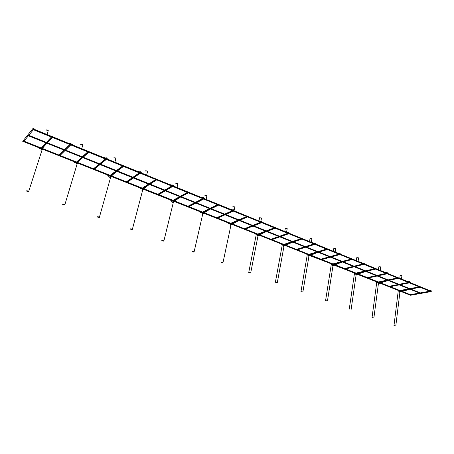 <?xml version="1.0" encoding="UTF-8"?>
<svg xmlns="http://www.w3.org/2000/svg" width="454" height="454" viewBox="0 0 454 454"><rect width="100%" height="100%" fill="white"/><g stroke="black" fill="none" stroke-linecap="round" stroke-linejoin="round"><path stroke-width="0.68" d="M32.949 128.527L33.329 128.374L32.887 128.749M430.454 290.498L430.954 290.395M409.014 281.741L409.468 281.605L409.604 282.377L430.959 291.082L431.011 290.594M408.912 282.059L409.048 281.758L408.424 281.86M386.746 272.655L387.194 272.514L387.324 273.291L409.497 282.331L409.553 281.838M386.944 273.058L387.041 272.775L386.865 273.03M386.643 272.979L386.768 272.667L386.121 272.769M363.898 263.331L363.484 263.496L364.051 263.059L364.176 263.848L387.211 273.24L387.279 272.74M339.558 253.4L339.989 253.23L340.103 254.03L364.057 263.802L364.131 263.292M339.728 253.803L339.83 253.508L339.654 253.78M314.526 243.179L314.945 243.004L315.048 243.815L339.978 253.979L340.057 253.463M314.684 243.588L314.787 243.287L314.611 243.565M288.455 232.539L288.863 232.352L288.954 233.174L314.917 243.764L315.008 243.236M288.596 232.947L288.704 232.641L288.528 232.925M261.283 221.45L261.674 221.246L261.754 222.08L288.818 233.118L288.914 232.584M260.448 221.518L261.05 221.717L261.181 221.41L261.339 221.836M232.93 209.879L233.305 209.663L233.373 210.508L261.612 222.023L261.72 221.484M233.033 210.287L233.146 209.969L232.976 210.27M203.324 197.796L203.687 197.564L203.732 198.421L233.225 210.446L233.345 209.901M203.409 198.205L203.494 197.882L203.369 198.211M172.384 185.17L172.724 184.92L172.753 185.788L203.585 198.358L203.71 197.802M171.385 185.192L172.043 185.419L172.185 185.084L172.043 185.419L172.565 185.243L172.389 185.561M140.008 171.953L140.326 171.686L140.49 171.992L140.337 172.571L172.594 185.726L172.736 185.158M138.947 171.964L139.628 172.197L139.77 171.856L139.628 172.197L140.167 172.021L139.997 172.344M106.094 158.117L106.389 157.827L106.554 158.14L106.384 158.724L140.173 172.503L140.326 171.924M106.105 158.514L106.23 158.168L106.066 158.508M70.54 143.606L70.807 143.299L70.966 143.612L70.779 144.202L106.213 158.65L106.378 158.066M69.343 143.578L70.069 143.827L70.217 143.47L70.069 143.827L70.506 144.003L70.654 143.651L70.495 144.02M33.46 128.079L33.403 128.964L70.597 144.128L70.779 143.538M401.501 291.695L410.495 295.265L431.266 291.57L431.113 290.639M410.183 289.158L420.313 293.227L430.443 291.423L420.239 287.269L410.183 289.158M429.859 291.184L420.347 292.887L420.313 293.227M420.347 292.887L410.796 289.045M419.524 293.034L410.342 294.68L410.308 295.015L420.103 293.267L409.979 289.198L409.213 289.34M400.417 291.088L401.415 291.485M401.75 291.616L410.308 295.015M410.342 294.68L402.261 291.462M401.926 291.332L401.024 290.974M32.779 128.709L22.7 141.308L32.779 128.709L33.21 128.885L33.25 128.306M42.426 148.447L59.145 155.092L64.133 150.149M47.375 142.777L64.582 149.701L69.808 144.531M60.053 155.45L76.533 162.004L81.811 157.254M65.507 150.075L82.287 156.829L87.804 151.863M389.106 280.317L399.055 284.317L408.407 282.45M379.504 282.416L380.373 282.768M380.707 282.899L389.226 286.281L398.249 284.482M400.053 284.72L409.797 288.642L419.235 286.86M390.213 286.678L399.878 290.52L408.986 288.795M377.961 275.828L388.113 279.914L397.375 277.956M368.313 277.973L378.375 281.974L387.313 280.084M343.207 261.839L354.018 266.192L362.99 263.95M333.991 264.33L334.802 264.654M335.114 264.778L344.597 268.547L353.24 266.385M331.17 256.998L342.214 261.442L351.078 259.098M321.977 259.557L332.907 263.899L341.448 261.64M293.596 241.874L305.383 246.618L313.884 243.946M284.874 244.808L285.6 245.098M285.901 245.217L296.462 249.416L304.645 246.845M280.566 236.63L292.609 241.477L300.979 238.691M271.929 239.661L283.835 244.394L291.888 241.715M239.814 220.23L252.696 225.411L260.619 222.25M231.693 223.669L232.323 223.924M232.601 224.032L244.4 228.72L252.01 225.683M225.655 214.526L238.832 219.832L246.59 216.535M217.71 218.113L230.711 223.283L238.163 220.116M181.305 196.678L195.436 202.365L202.643 198.636M173.973 200.73L174.444 200.918M174.694 201.014L187.905 206.269L194.817 202.688M165.863 190.464L180.334 196.293L187.337 192.405M158.764 194.687L173.019 200.35L179.733 196.627M117.416 170.965L132.977 177.23L139.299 172.838M111.548 175.919L126.388 181.816L132.437 177.61M100.516 164.166L116.468 170.585L122.535 166.011M94.455 169.126L110.14 175.363L115.946 170.982M127.324 182.19L142.272 188.132L148.554 184.091M133.93 177.616L149.122 183.728L155.677 179.506M143.214 188.506L143.583 188.654M143.822 188.745L157.816 194.306L164.314 190.425M150.075 184.114L164.898 190.078L171.686 186.026M188.864 206.649L202.473 212.058L209.572 208.624M196.406 202.756L210.213 208.312L217.608 204.731M203.437 212.444L203.994 212.665M204.26 212.767L216.74 217.727L224.021 214.43M211.189 208.709L224.673 214.135L232.255 210.701M245.37 229.111L257.81 234.054L265.579 231.137M253.678 225.808L266.271 230.876L274.352 227.846M258.82 234.451L259.501 234.724M259.79 234.837L270.953 239.275L278.864 236.483M267.258 231.273L279.573 236.228L287.802 233.322M297.444 249.802L308.845 254.336L317.153 251.874M306.371 247.016L317.902 251.658L326.534 249.098M309.912 254.762L310.678 255.063M310.99 255.188L320.989 259.166L329.417 256.805M318.895 252.055L330.177 256.595L338.928 254.149M345.579 268.938L356.067 273.104L364.812 271.038M355.011 266.594L365.601 270.851L374.675 268.706M357.173 273.546L358.013 273.881M358.337 274.006L367.326 277.581L376.167 275.601M366.594 271.254L376.962 275.425L386.133 273.376M77.787 162.498L93.53 168.757L99.074 164.195M83.218 157.203L99.574 163.786L105.373 159.019M24.011 141.126L41.342 148.015L46.036 142.874M28.795 135.298L46.456 142.408L51.364 137.023M46.319 142.828L28.5 135.661L33.392 129.702L51.552 137.097L46.456 142.408M28.398 135.78L46.217 142.942L41.212 148.43L23.716 141.478L28.398 135.78M41.342 148.015L41.212 148.43M148.793 184.795L141.937 190.237L148.759 184.579L142.244 188.762L111.043 176.379L112.626 177.009L110.725 176.992M110.373 176.112L110.742 176.368M179.971 197.314L172.696 202.416L180.011 197.138L172.974 200.963L143.277 189.176L144.633 189.715L142.789 189.687M142.505 188.87L142.897 189.193M209.81 209.3L202.161 214.078L209.85 209.124L202.41 212.654L174.12 201.423L175.261 201.871L173.513 201.843M173.865 201.321L173.258 201.077L173.865 201.321M238.395 220.78L230.411 225.263L238.435 220.61L230.632 223.856L203.653 213.147L204.601 213.522L203.086 213.505M203.386 213.039L202.711 212.773L203.386 213.039M265.811 231.79L257.514 235.995L265.84 231.619L257.719 234.61L231.971 224.389L232.737 224.69L231.438 224.685M231.693 224.276L230.95 223.981L231.693 224.276M292.115 242.357L283.546 246.301L292.149 242.192L283.727 244.933L259.132 235.172L259.733 235.41L258.655 235.416M258.848 235.059L258.048 234.741L258.848 235.059M310.519 255.386L320.933 259.518L329.927 257.009L318.146 252.276L308.731 254.859L285.22 245.529L285.668 245.705L284.794 245.727M284.919 245.41L284.073 245.075L284.919 245.41M341.675 262.259L332.634 265.732L341.697 262.1L332.776 264.41L309.917 255.636M309.98 255.358L309.083 255L309.98 255.358M365.039 271.645L355.8 274.903L365.061 271.486L355.93 273.597L334.093 265.17M334.082 264.926L333.145 264.557L334.082 264.926M387.534 280.68L378.114 283.739L387.557 280.521L378.227 282.45L357.36 274.352M357.281 274.137L356.305 273.751L357.281 274.137M401.166 291.559L400.116 291.145L401.166 291.559M409.207 289.385L399.628 292.257L409.224 289.226L399.724 290.986L379.958 283.137M379.629 283.007L378.613 282.604L379.629 283.007M399.015 284.664L408.975 282.677L398.379 278.364L388.511 280.441L399.015 284.664L399.055 284.317M409.758 288.988L419.808 287.093L409.412 282.859L399.446 284.84L409.758 288.988L409.797 288.642M399.838 290.855L409.553 289.028L399.242 284.879L389.611 286.797L399.838 290.855L399.878 290.52M380.202 283.058L389.18 286.627L398.811 284.703L388.306 280.481L387.54 280.646M389.18 286.627L389.226 286.281M378.908 282.547L379.873 282.927M376.916 275.777L386.683 273.597L375.679 269.12L366.009 271.39L376.916 275.777L376.962 275.425M388.068 280.26L397.937 278.183L387.137 273.785L377.365 275.958L388.068 280.26L388.113 279.914M378.33 282.314L387.864 280.305L377.166 276.004L367.723 278.103L378.33 282.314L378.375 281.974M357.848 274.182L367.275 277.927L376.712 275.822L365.81 271.435L365.044 271.617M367.275 277.927L367.326 277.581M356.589 273.683L357.525 274.051M353.967 266.549L363.523 264.166L352.083 259.506L342.634 261.992L353.967 266.549L354.018 266.192M365.549 271.208L375.22 268.927L363.995 264.359L354.432 266.736L365.549 271.208L365.601 270.851M356.015 273.456L365.351 271.254L354.239 266.787L345.006 269.08L356.015 273.456L356.067 273.104M334.638 264.96L344.541 268.899L353.768 266.594L342.441 262.043L341.675 262.242M344.541 268.899L344.597 268.547M333.423 264.483L334.32 264.835M330.12 256.958L339.439 254.359L327.538 249.507L318.333 252.22L330.12 256.958L330.177 256.595M342.157 261.799L351.6 259.308L339.933 254.558L330.603 257.151L342.157 261.799L342.214 261.442M332.85 264.251L341.964 261.85L330.416 257.208L321.415 259.711L332.85 264.251L332.907 263.899M320.933 259.518L320.989 259.166M309.356 254.921L310.213 255.262M305.315 246.982L314.378 244.15L301.978 239.099L293.057 242.056L305.315 246.982L305.383 246.618M317.84 252.021L327.033 249.303L314.889 244.354L305.826 247.186L317.84 252.021L317.902 251.658M308.788 254.694L317.652 252.078L305.638 247.243L296.899 249.972L308.788 254.694L308.845 254.336M285.447 245.427L296.4 249.774L305.133 247.044L292.875 242.113L292.053 242.385M296.4 249.774L296.462 249.416M284.335 244.984L285.146 245.308M279.505 236.602L288.273 233.515L275.351 228.254L266.736 231.472L279.505 236.602L279.573 236.228M292.541 241.846L301.456 238.883L288.806 233.731L280.033 236.818L292.541 241.846L292.609 241.477M283.767 244.757L292.359 241.908L279.851 236.88L271.401 239.848L283.767 244.757L283.835 244.394M259.353 235.064L270.885 239.644L279.329 236.665L266.56 231.534L265.624 231.886M270.885 239.644L270.953 239.275M258.303 234.644L259.064 234.945M252.617 225.791L261.061 222.432L247.583 216.944L239.315 220.44L252.617 225.791L252.696 225.411M266.203 231.251L274.806 228.033L261.612 222.659L253.167 226.013L266.203 231.251L266.271 230.876M257.736 234.423L266.027 231.319L252.997 226.081L244.865 229.31L257.736 234.423L257.81 234.054M232.176 224.27L244.326 229.094L252.447 225.859L239.144 220.513L238.072 220.967M244.326 229.094L244.4 228.72M231.194 223.879L231.898 224.162M224.594 214.521L232.669 210.866L218.601 205.134L210.707 208.936L224.594 214.521L224.673 214.135M238.753 220.213L247.016 216.711L233.248 211.104L225.161 214.748L238.753 220.213L238.832 219.832M230.632 223.657L238.583 220.286L224.997 214.821L217.222 218.329L230.632 223.657L230.711 223.283M203.852 213.022L216.66 218.107L224.424 214.594L210.548 209.016L209.322 209.606M216.66 218.107L216.74 217.727M204.487 211.933L202.966 212.671L203.591 212.915M206.547 210.945L204.658 211.853M195.345 202.756L203.017 198.79L188.314 192.802L180.851 196.928L195.345 202.756L195.436 202.365M210.123 208.704L218.005 204.896L203.625 199.039L195.941 203L210.123 208.704L210.213 208.312M202.388 212.438L209.964 208.778L195.787 203.08L188.404 206.888L202.388 212.438L202.473 212.058M174.308 201.287L187.814 206.649L195.186 202.842L180.698 197.013L179.29 197.791M187.814 206.649L187.905 206.269M174.915 200.208L173.53 200.98L174.058 201.184M176.861 199.136L175.085 200.118M164.802 190.476L172.026 186.168L156.647 179.903L149.655 184.381L164.802 190.476L164.898 190.078M180.244 196.684L187.695 192.547L172.662 186.424L165.426 190.725L180.244 196.684L180.334 196.293M172.929 200.736L180.09 196.769L165.279 190.816L158.333 194.942L172.929 200.736L173.019 200.35M143.458 189.034L157.714 194.698L164.654 190.561L149.514 184.472L147.879 185.516M157.714 194.698L157.816 194.306M144.031 187.984L142.8 188.773L143.22 188.938M145.836 186.827L144.202 187.877M132.869 177.633L139.599 172.957L123.494 166.402L117.024 171.26L132.869 177.633L132.977 177.23M149.014 184.125L156 179.636L140.263 173.229L133.521 177.894L149.014 184.125L149.122 183.728M142.17 188.523L148.872 184.216L133.385 177.991L126.921 182.468L142.17 188.523L142.272 188.132M111.213 176.226L126.28 182.213L132.733 177.73L116.894 171.362L114.981 172.792M126.28 182.213L126.388 181.816M111.735 175.233L110.685 176.021L110.992 176.141M113.165 174.154L111.917 175.096M99.46 164.195L105.634 159.127L88.751 152.249L82.861 157.521L99.46 164.195L99.574 163.786M116.355 170.993L122.818 166.124L106.327 159.405L100.141 164.473L116.355 170.993L116.468 170.585M110.033 175.76L116.224 171.09L100.016 164.575L94.086 169.427L110.033 175.76L110.14 175.363M77.475 162.833L93.41 169.16L99.33 164.297L82.742 157.629L80.454 159.677M93.41 169.16L93.53 168.757M77.935 161.936L77.276 162.748M82.049 157.992L76.181 164.206L82.106 157.805L76.539 162.68L42.006 148.974L44.112 149.809L42.091 149.82M78.656 161.289L78.122 161.766M116.184 171.697L109.8 177.514L116.235 171.516L110.129 176.016L77.322 162.992L79.155 163.718L77.197 163.718M77.123 162.912L76.766 162.77L77.123 162.912M46.274 143.623L40.974 150.268L46.331 143.43L41.371 148.719L22.7 141.308M431.266 291.57L32.637 129.14M399.724 290.986L399.577 292.234M308.731 254.859L308.504 256.181L317.386 252.503L308.504 256.181M283.727 244.933L283.483 246.272M202.41 212.654L202.087 214.05M76.539 162.68L76.09 164.172M82.163 157.243L88.042 151.959L70.745 144.917L65.172 150.41L82.163 157.243L82.287 156.829M76.414 162.407L82.043 157.351L65.058 150.518L59.718 155.779L76.414 162.407L76.533 162.004M64.457 150.121L70.018 144.616L52.301 137.403L47.057 143.124L64.457 150.121L64.582 149.701M42.148 148.798L59.014 155.501L64.343 150.234L46.949 143.237L44.1 146.347M42.279 148.333L41.967 148.725M59.014 155.501L59.145 155.092M64.826 204.93L64.848 204.731C63.742 204.016 62.975 203.874 62.556 204.306L64.826 204.93M78.02 161.641L76.686 162.838L76.403 163.678M79.552 160.273L78.082 161.891M78.122 161.437L79.563 160.154L78.213 161.471M76.601 162.804L78.065 161.493L76.312 163.769L76.686 162.838M64.791 204.919L62.59 204.311C62.998 203.897 63.742 204.033 64.814 204.726L64.791 204.919M28.664 191.696L28.67 191.503C27.518 190.748 26.729 190.589 26.298 191.026L28.664 191.696M41.371 148.719L40.883 150.234M42.648 147.624L41.218 149.667M43.998 146.143L42.738 147.754M42.767 147.357L44.044 145.967L42.858 147.391M41.41 148.838L42.716 147.414L41.098 149.82L41.501 148.872M28.625 191.684L26.338 191.038C26.752 190.606 27.518 190.765 28.63 191.497L28.625 191.684M99.33 217.557L99.375 217.352C98.308 216.683 97.565 216.552 97.145 216.967L99.33 217.557M110.129 176.016L109.715 177.48M111.786 175.051L110.288 176.18L110.01 177.037L110.209 176.146L111.82 174.932L111.65 175.539L109.925 177.009M113.472 173.786L111.843 175.363M111.883 174.886L113.472 173.7L111.968 174.915M99.295 217.54L97.184 216.972C97.587 216.575 98.308 216.7 99.341 217.347L99.295 217.54M132.296 229.616L132.352 229.412C131.325 228.782 130.599 228.663 130.185 229.066L132.296 229.616M142.244 188.762L141.864 190.209M144.06 187.877L142.414 188.932L142.142 189.795M145.876 186.713L144.111 188.234M144.151 187.735L145.87 186.645L143.997 188.319L144.23 187.769M142.335 188.898L144.083 187.78L143.924 188.376L142.096 189.834L142.414 188.932M132.262 229.605L130.219 229.071C130.621 228.68 131.32 228.793 132.318 229.406L132.262 229.605M163.809 241.148L163.888 240.949C162.895 240.348 162.186 240.24 161.772 240.626L163.809 241.148M172.974 200.963L172.622 202.388M174.932 200.152L173.161 201.133L172.895 202.002M176.873 199.079L175.102 200.061L174.983 200.537M175.023 200.032L176.861 199.022L174.881 200.606L175.102 200.061M173.082 201.105L174.949 200.072L174.807 200.662L172.861 202.024L173.161 201.133M163.781 241.136L161.806 240.631C162.209 240.257 162.89 240.365 163.86 240.943L163.781 241.136M193.977 252.186L194.079 251.987C193.109 251.42 192.417 251.323 192.002 251.692L193.977 252.186M204.493 211.916L202.609 212.824L202.359 213.686M206.547 210.923L204.663 211.831L204.55 212.313M204.589 211.802L206.53 210.877L204.459 212.37L204.663 211.831M202.535 212.795L204.51 211.842L204.379 212.421L202.331 213.703L202.609 212.824M193.949 252.174L192.036 251.698C192.439 251.34 193.109 251.437 194.045 251.981L193.949 252.174M222.88 262.758L220.967 262.293L222.88 262.758M230.632 223.856L230.337 225.235M232.834 223.186L230.842 224.032L230.604 224.883M234.985 222.278L232.998 223.118L232.896 223.601M232.93 223.09L234.968 222.239L232.811 223.652L232.998 223.118M230.774 224.004L232.845 223.124L232.726 223.697L230.587 224.895L230.842 224.032M222.852 262.747L220.996 262.298L222.852 262.747M250.597 272.899L248.735 272.457L250.597 272.899M257.719 234.61L257.446 235.966M260.017 234.003L257.934 234.786L257.713 235.632L257.866 234.758L260.029 233.952L259.921 234.514L257.696 235.637M262.259 233.169L260.182 233.946L260.085 234.429M260.114 233.918L262.242 233.135L260.006 234.468L260.182 233.946M250.568 272.888L248.764 272.462L250.568 272.888M277.19 282.632L275.379 282.212L277.19 282.632M286.122 244.394L283.954 245.115L283.744 245.949L283.892 245.086L286.133 244.343L286.031 244.899L283.739 245.954M288.443 243.622L286.287 244.343L286.196 244.825M286.219 244.314L288.426 243.594L286.122 244.859L286.287 244.343M277.167 282.621L275.413 282.212L277.167 282.621M302.739 291.979L300.974 291.576L302.739 291.979M311.206 254.376L308.964 255.04L308.765 255.869M313.549 253.644L311.217 254.842L311.308 254.308L313.601 253.661L311.37 254.331L311.285 254.813M308.902 255.017L311.217 254.331L311.121 254.881L308.76 255.869L308.964 255.04M302.716 291.967L301.008 291.581L302.716 291.967M327.3 300.962L325.58 300.576L327.3 300.962M332.776 264.41L332.572 265.709M335.33 263.978L333.02 264.586L332.833 265.408L332.958 264.563L335.341 263.939L335.256 264.478L332.833 265.408M337.793 263.331L335.495 263.939L335.415 264.415M335.432 263.916L337.77 263.309L335.353 264.438L335.495 263.939M327.272 300.951L325.609 300.582L327.272 300.951M355.93 273.597L355.743 274.88M358.552 273.223L356.174 273.779L356.004 274.591L356.118 273.756L358.558 273.183L358.478 273.717L356.004 274.591M361.015 272.604L358.581 273.683L358.654 273.16L361.066 272.627L358.711 273.183L358.643 273.66M373.67 317.931L372.03 317.573L373.67 317.931M378.227 282.45L378.063 283.716M380.912 282.121L378.483 282.632L378.318 283.432L378.426 282.609L380.917 282.087L380.849 282.609L378.324 283.432M383.431 281.559L380.946 282.581L381.014 282.07L383.482 281.582L381.071 282.087L381.008 282.558M373.648 317.919L372.059 317.579L373.648 317.919M395.582 325.944L393.976 325.603L395.582 325.944M402.465 290.702L399.985 291.167L399.832 291.956L399.929 291.15L402.471 290.668L402.409 291.184L399.838 291.956M405.03 290.191L402.511 291.156L402.567 290.651L405.082 290.208L402.624 290.674L402.567 291.139M395.559 325.938L394.004 325.609L395.559 325.938M38.63 147.629L39.873 149.054M39.935 148.855L41.337 148.708L38.562 147.834M41.967 149.026L42.165 149.593M73.894 161.63L75.035 163.014M75.097 162.816L76.505 162.668L73.832 161.828M76.76 162.776L77.078 162.958M77.237 163.088L77.265 163.485M107.57 175L108.625 176.339M108.676 176.146L110.095 176.004L107.513 175.199M99.375 217.352L110.793 176.759M139.77 187.78L140.734 189.085M140.78 188.892L142.21 188.751L139.719 187.979M170.579 200.015L171.459 201.275M171.504 201.088L172.94 200.952L170.534 200.203M173.241 201.088L173.598 201.508M200.089 211.734L200.895 212.954M200.935 212.773L202.382 212.642L200.049 211.922M202.694 212.784L202.927 213.227M228.385 222.965L229.117 224.145M229.156 223.97L230.604 223.845L228.345 223.152M230.927 223.992L231.114 224.384M255.54 233.742L256.198 234.888M256.232 234.712L257.69 234.599L255.5 233.929M258.014 234.752L258.161 235.098M281.616 244.099L282.206 245.205M282.235 245.035L283.699 244.927L281.582 244.275M284.028 245.086L284.142 245.381M309.066 255.54L309.446 255.585M306.677 254.047L307.205 255.12M307.233 254.949L308.703 254.853L306.649 254.223M333.094 265.057L333.599 265.113M330.784 263.615L331.25 264.654M331.278 264.489L332.754 264.398L330.756 263.791M356.225 274.216L356.844 274.29M353.989 272.831L354.398 273.83M354.421 273.671L355.902 273.592L353.961 273.002M378.505 283.046L379.243 283.131M376.343 281.701L376.695 282.672M376.718 282.519L378.205 282.445L376.321 281.872M399.985 291.553L400.837 291.655M397.891 290.259L398.192 291.196M398.215 291.042L399.702 290.98L397.869 290.424M33.443 128.976L52.096 136.586L33.443 128.976M52.358 136.694L70.563 144.117L52.369 136.66M70.818 144.219L88.581 151.466L70.818 144.219M88.831 151.562L106.179 158.639L88.831 151.562M106.418 158.735L123.357 165.642L106.429 158.701M123.596 165.738L140.138 172.486L123.596 165.738M140.371 172.582L156.539 179.177L140.371 172.582M156.766 179.268L172.565 185.709L156.766 179.268M172.787 185.799L188.234 192.099L172.787 185.799M188.45 192.19L203.551 198.347L188.45 192.19M203.767 198.432L218.539 204.459L203.767 198.432M218.743 204.544L233.197 210.435L218.743 204.544M233.401 210.52L247.543 216.286L233.401 210.52M247.742 216.365L261.583 222.012L247.742 216.365M261.776 222.091L275.334 227.619L261.776 222.091M275.521 227.698L288.795 233.106L275.521 227.698M288.977 233.186L301.978 238.486L288.977 233.186M302.16 238.56L314.894 243.753L302.16 238.56M315.07 243.826L327.55 248.911L315.07 243.826M327.726 248.985L339.955 253.968L327.726 248.985M340.125 254.041L352.111 258.928L340.125 254.041M352.281 258.996L364.034 263.791L352.281 258.996M364.199 263.859L375.725 268.558L364.199 263.859M375.884 268.626L387.188 273.234L375.884 268.626M387.347 273.297L398.436 277.82L387.347 273.297M398.595 277.882L409.474 282.32L398.595 277.882M409.627 282.382L420.308 286.735L409.627 282.382M420.455 286.797L430.937 291.071L420.455 286.797M387.54 273.348L387.427 272.933L387.807 273.456M364.449 263.927L364.221 263.502M340.562 253.996L340.148 253.712M315.11 243.418L315.768 243.957M289.119 232.823L289.022 233.129L289.119 232.823M261.947 221.739L261.85 222.046L261.947 221.739M233.606 210.168L233.504 210.486L233.606 210.168M204.005 198.092L203.903 198.409L204.005 198.092M173.07 185.465L172.963 185.788L173.07 185.465M172.861 185.363L173.893 185.981M140.7 172.253L140.587 172.588L140.7 172.253M140.451 172.14L141.586 172.792M106.798 158.418L106.679 158.758L106.798 158.418M106.508 158.281L107.751 158.991M71.25 143.912L71.125 144.258L71.25 143.912M72.345 144.803L72.22 144.497M35.123 129.623L33.948 128.669L33.8 129.032L33.948 128.669L33.556 128.51M35.162 129.64L34.992 129.311M80.659 144.429L82.134 144.287L82.798 145.104M82.815 144.73L80.846 144.105M45.973 130.179L47.449 130.037L48.175 130.928M48.203 130.536L46.183 129.844M113.795 158.043L115.276 157.901L115.883 158.656M115.889 158.298L113.971 157.737M145.484 171.062L146.977 170.925L147.533 171.618M147.533 171.283L145.655 170.772M175.829 183.524L177.327 183.393L177.837 184.029M177.826 183.711L175.987 183.246M204.907 195.47L206.405 195.339L206.882 195.929M206.865 195.629L205.055 195.209M232.794 206.922L234.304 206.803L234.735 207.342M234.712 207.058L232.93 206.678M258.973 220.911L259.569 217.92L261.078 217.801L261.481 218.295M261.453 218.034L259.694 217.682M284.743 231.427L285.288 228.481L286.803 228.373L287.178 228.827M287.144 228.578L285.407 228.26M309.526 241.528L310.02 238.634L311.54 238.532L311.887 238.952M311.847 238.719L310.127 238.429M333.367 251.255L333.815 248.406L335.336 248.31L335.665 248.696M335.62 248.48L333.923 248.213M356.322 260.613L356.731 257.815L358.257 257.73L358.558 258.082M358.518 257.878L356.827 257.634M378.443 269.636L378.812 266.878L380.339 266.799L380.622 267.128M380.577 266.935L378.903 266.708M399.77 278.336L400.105 275.618L401.898 275.85M401.852 275.674L400.19 275.459M430.761 290.622L428.48 290.044M430.642 290.883L429.898 290.617M409.309 281.866L407.005 281.287M387.041 272.775L384.708 272.19M363.767 263.615L362.956 263.32M363.614 263.218L361.537 262.741M339.83 253.508L337.447 252.918M339.7 253.797L338.86 253.491M314.787 243.287L312.375 242.691M314.656 243.582L314.361 243.463M314.35 243.458L313.788 243.27M288.704 232.641L286.264 232.045M288.574 232.942L287.671 232.618M261.515 221.546L259.052 220.945M233.146 209.969L230.655 209.368M233.01 210.281L232.051 209.935M203.528 197.882L201.792 197.359M203.386 198.199L202.388 197.836M201.78 197.359L201.008 197.274M172.565 185.243L170.017 184.636M140.167 172.021L138.345 171.476M138.328 171.47L137.59 171.413M106.23 158.168L104.363 157.612M106.088 158.52L104.97 158.111M104.346 157.612L103.631 157.561M410.036 282.519L409.65 282.002M364.715 264.041L364.227 263.468M340.704 254.246L340.159 253.644M315.099 243.764L315.575 243.809M289.703 233.447L289.022 232.771M289.556 233.197L288.965 233.106M262.588 222.386L261.833 221.677M262.429 222.137L261.765 222.012M234.304 210.855L233.458 210.094M234.128 210.599L233.384 210.435M204.765 198.807L203.829 198.001M204.578 198.551L203.75 198.347M173.695 185.964L172.77 185.714M141.376 172.798L140.36 172.492M107.292 159.059L106.406 158.645M72.339 144.803C72.509 144.554 72.152 144.253 71.272 143.901L70.92 143.759M71.772 144.571L70.807 144.128M70.654 143.651L68.021 143.038M34.487 129.367L33.431 128.885M64.848 204.731L77.345 163.23M81.737 148.634L82.883 144.832L82.14 144.241L80.698 144.185M28.67 191.503L42.256 149.321M47.034 134.48L48.272 130.638L47.46 129.992L46.024 129.923M114.902 162.157L115.957 158.401L115.282 157.856L113.835 157.81M132.352 229.412L142.828 189.534M146.619 175.096L147.595 171.379L146.977 170.88L145.524 170.846M163.888 240.949L173.462 201.877M176.992 187.479L177.894 183.808L177.321 183.348L175.863 183.325M194.079 251.987L202.83 213.664M202.904 213.346L202.972 213.034M206.099 199.351L206.928 195.719L206.405 195.294L204.936 195.282M222.999 262.565L230.995 224.934M231.063 224.628L231.154 224.208M234.088 210.395L234.78 207.149L234.292 206.757L232.823 206.746M250.727 272.706L258.037 235.728M258.093 235.439L258.195 234.928M260.885 221.302L261.515 218.124L259.592 217.755M248.764 272.315L256.266 234.548M277.343 282.445L284.011 246.085M284.062 245.807L284.17 245.228M286.582 232.085L287.206 228.663L285.305 228.328M275.408 282.082L282.263 244.882M302.909 291.797L308.987 256.028M309.032 255.755L309.14 255.131M311.325 242.266L311.909 238.804L310.037 238.498M300.996 291.457L307.256 254.813M327.487 300.786L333.009 265.584M333.054 265.323L333.157 264.659M335.148 251.981L335.682 248.559L333.832 248.281M325.597 300.469L331.295 264.364M351.129 309.435L356.14 274.784M356.18 274.528L356.282 273.83M358.087 261.334L358.575 257.957L356.742 257.696M349.257 309.14L354.438 273.558M373.892 317.76L378.426 283.637M378.46 283.387L378.557 282.666M380.191 270.351L380.639 267.014L378.823 266.77M372.042 317.482L376.735 282.411M395.82 325.785L399.912 292.166M399.94 291.928L400.031 291.19M401.506 279.04L401.909 275.748L400.11 275.521M393.987 325.524L398.226 290.952"/></g></svg>
